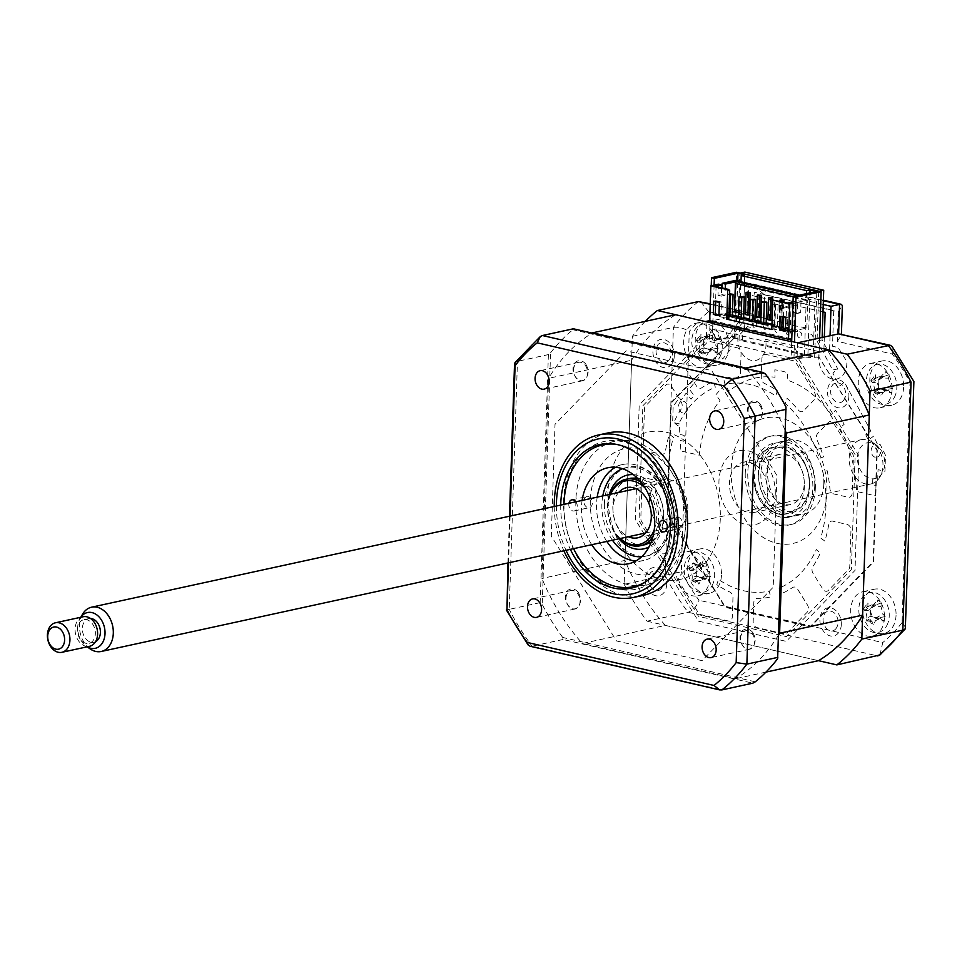 <?xml version="1.0" encoding="UTF-8"?>
<svg xmlns="http://www.w3.org/2000/svg" width="962" height="962" viewBox="0 0 962 962"><rect width="100%" height="100%" fill="white"/><g stroke="black" fill="none" stroke-linecap="round" stroke-linejoin="round"><path stroke-width="0.72" stroke-dasharray="4.81 3.61" d="M640.355 481.397L642.856 405.76L707.743 338.792L734.499 337.59L736.664 272.246M709.475 339.201L710.028 322.631M823.244 304.497L740.355 285.401L739.381 314.851L710.076 321.236L711.255 285.714M819.612 338.011L818.975 357.046L877.32 450.12L873.604 561.88L810.533 626.983L725.047 607.287L667.207 514.333L670.923 402.573L734.499 337.59M734.15 338.059L819.287 357.672L876.887 450.252L873.195 561.555L810.377 626.394L725.24 606.781L667.64 514.201L671.332 402.898L734.15 338.059M818.975 357.046L793.951 358.658L794.504 342.087M651.947 538.179L641.714 521.729A4.533 3.319 -102.3 0 1 640.824 518.374L642.015 482.407A5.291 3.872 -102.3 0 1 646.139 478.162L660.557 481.481A5.291 3.872 -102.3 0 1 664.297 486.688A111.82 81.842 -102.3 0 0 667.063 504.713L671.356 503.667A105.772 77.417 77.7 0 1 673.556 437.337L669.396 434.343A111.82 81.842 77.7 0 0 665.488 450.841A5.291 3.872 77.7 0 1 661.459 454.244L647.041 450.925A5.291 3.872 77.7 0 1 643.265 444.865L644.456 408.898A4.533 3.319 -102.3 0 1 645.55 406L665.848 385.053A5.291 3.872 -102.3 0 1 671.428 386.339L681.18 402.02A5.291 3.872 -102.3 0 1 681.385 408.754A111.82 81.842 -102.3 0 0 673.893 422.426L677.897 425.853A105.772 77.417 77.7 0 1 715.331 387.217L713.612 381.445A111.82 81.842 77.7 0 0 701.611 387.866A5.291 3.872 77.7 0 1 696.56 386.147L686.796 370.466A5.291 3.872 77.7 0 1 687.036 363.179L707.335 342.231A4.533 3.319 -102.3 0 1 709.764 341.486L737.277 347.823A5.291 3.872 -102.3 0 1 741.053 353.884L740.427 372.739A5.291 3.872 -102.3 0 1 736.964 377.068A111.82 81.842 -102.3 0 0 723.616 378.379L724.975 384.271A105.772 77.417 77.7 0 1 775.721 395.959L777.44 390.776A111.82 81.842 77.7 0 0 764.393 383.381A5.291 3.872 77.7 0 1 761.267 377.549L761.892 358.694A5.291 3.872 77.7 0 1 766.005 354.449L793.518 360.786A4.533 3.319 -102.3 0 1 795.863 362.626L814.465 392.532A5.291 3.872 -102.3 0 1 814.225 399.831L803.583 410.81A5.291 3.872 -102.3 0 1 798.484 410.185A111.82 81.842 -102.3 0 0 787.108 398.376L785.028 403.27A105.772 77.417 77.7 0 1 819.347 458.441L823.52 456.89A111.82 81.842 77.7 0 0 817.039 440.007A5.291 3.872 77.7 0 1 817.688 433.465L828.318 422.486A5.291 3.872 77.7 0 1 833.898 423.761L852.512 453.679A4.533 3.319 -102.3 0 1 853.39 457.034L852.2 492.989A5.291 3.872 -102.3 0 1 848.087 497.234L833.669 493.915A5.291 3.872 -102.3 0 1 829.917 488.72A111.82 81.842 -102.3 0 0 827.164 470.695L822.859 471.729A105.772 77.417 77.7 0 1 820.658 538.071L824.831 541.053A111.82 81.842 77.7 0 0 828.727 524.567A5.291 3.872 77.7 0 1 832.755 521.151L847.185 524.482A5.291 3.872 77.7 0 1 850.961 530.543L849.759 566.51A4.533 3.319 -102.3 0 1 848.664 569.396L828.378 590.355A5.291 3.872 -102.3 0 1 822.799 589.069L813.046 573.388A5.291 3.872 -102.3 0 1 812.842 566.642A111.82 81.842 -102.3 0 0 820.333 552.982L816.329 549.542A105.772 77.417 77.7 0 1 778.883 588.191L780.615 593.963A111.82 81.842 77.7 0 0 792.604 587.529A5.291 3.872 77.7 0 1 797.666 589.249L807.419 604.93A5.291 3.872 77.7 0 1 807.178 612.217L786.88 633.176A4.533 3.319 -102.3 0 1 784.451 633.91L756.938 627.573A5.291 3.872 -102.3 0 1 753.174 621.512L753.799 602.657A5.291 3.872 -102.3 0 1 757.262 598.34A111.82 81.842 -102.3 0 0 770.598 597.029L769.251 591.137A105.772 77.417 77.7 0 1 718.506 579.449L716.774 584.619A111.82 81.842 77.7 0 0 729.833 592.015A5.291 3.872 77.7 0 1 732.96 597.859L732.335 616.714A5.291 3.872 77.7 0 1 728.222 620.959L700.709 614.622A4.533 3.319 -102.3 0 1 698.364 612.782L679.749 582.864A5.291 3.872 -102.3 0 1 679.99 575.577L690.632 564.598A5.291 3.872 -102.3 0 1 695.73 565.211A111.82 81.842 -102.3 0 0 707.118 577.032L709.198 572.137A105.772 77.417 77.7 0 1 674.879 516.955L670.706 518.506A111.82 81.842 77.7 0 0 677.176 535.401A5.291 3.872 77.7 0 1 676.539 541.943L665.896 552.922A5.291 3.872 77.7 0 1 660.329 551.635L652.344 538.804M793.951 358.658L795.682 359.054L855.17 454.677L851.358 569.636L786.483 636.603L698.532 616.341L651.635 540.957M791.137 358.008L814.658 356.493L807.9 354.942L804.4 355.17L739.069 340.115L742.58 339.887L735.822 338.335L712.289 339.851L791.137 358.008L791.69 341.438L791.473 347.787L794.744 347.078L798.869 357.515L813.227 354.389L815.091 298.436L800.997 301.503L797.763 300.757L797.39 311.977L793.614 312.794L793.987 301.575L797.233 302.321L796.861 313.54L793.614 312.794M712.289 339.851L714.105 285.089M650.769 539.574L639.045 520.731L640.343 481.758M814.658 356.493L816.822 291.39M807.9 354.942L809.956 292.881M804.4 355.17L806.445 293.65M739.069 340.115L740.993 282.263M742.58 339.887L744.732 274.783M735.822 338.335L737.734 280.615M896.055 615.247A22.667 16.595 77.7 0 1 883.982 633.501A22.667 16.595 77.7 0 1 862.265 607.467A22.667 16.595 77.7 0 1 874.338 589.213A22.667 16.595 77.7 0 1 896.055 615.247M884.487 617.772A22.667 16.595 77.7 0 1 872.414 636.026A22.667 16.595 77.7 0 1 850.697 609.98A22.667 16.595 77.7 0 1 862.77 591.726A22.667 16.595 77.7 0 1 884.487 617.772M721.476 575.035A22.667 16.595 77.7 0 1 709.403 593.289A22.667 16.595 77.7 0 1 687.686 567.243A22.667 16.595 77.7 0 1 699.759 548.989A22.667 16.595 77.7 0 1 721.476 575.035M709.908 577.549A22.667 16.595 77.7 0 1 697.835 595.803A22.667 16.595 77.7 0 1 676.118 569.769A22.667 16.595 77.7 0 1 688.191 551.515A22.667 16.595 77.7 0 1 709.908 577.549M729.04 346.801A22.667 16.595 77.7 0 1 716.967 365.067A22.667 16.595 77.7 0 1 695.249 339.021A22.667 16.595 77.7 0 1 707.335 320.767A22.667 16.595 77.7 0 1 729.04 346.801M717.472 349.326A22.667 16.595 77.7 0 1 705.399 367.58A22.667 16.595 77.7 0 1 683.681 341.546A22.667 16.595 77.7 0 1 695.754 323.28A22.667 16.595 77.7 0 1 717.472 349.326M903.631 387.025A22.667 16.595 77.7 0 1 891.558 405.279A22.667 16.595 77.7 0 1 869.84 379.244A22.667 16.595 77.7 0 1 881.913 360.99A22.667 16.595 77.7 0 1 903.631 387.025M892.063 389.538A22.667 16.595 77.7 0 1 879.977 407.804A22.667 16.595 77.7 0 1 858.272 381.758A22.667 16.595 77.7 0 1 870.345 363.504A22.667 16.595 77.7 0 1 892.063 389.538M823.809 483.621A37.771 27.645 77.7 0 1 803.691 514.045A37.771 27.645 77.7 0 1 767.496 470.646A37.771 27.645 77.7 0 1 787.625 440.223A37.771 27.645 77.7 0 1 823.809 483.621M814.754 485.594A37.771 27.645 77.7 0 1 794.636 516.017A37.771 27.645 77.7 0 1 758.441 472.619A37.771 27.645 77.7 0 1 778.571 442.195A37.771 27.645 77.7 0 1 814.754 485.594M645.261 321.356A203.992 149.302 -102.3 0 0 632.395 336.303L624.17 584.355L681.288 571.801L689.261 331.613A192.665 141.005 77.7 0 1 708.573 311.676L763.551 324.338L764.537 294.889L751.442 283.634L748.905 283.549L747.931 312.999L750.468 313.083L763.551 324.338M632.395 336.303L673.4 327.381C678.679 326.767 683.97 328.186 689.261 331.613M624.17 584.355A203.992 149.302 -102.3 0 0 647.089 621.187L688.083 612.265C693.001 610.497 696.632 606.493 699.001 600.264A192.665 141.005 77.7 0 1 681.288 571.801M647.089 621.187L818.518 660.678L665.403 625.408L582.395 643.47A189.634 138.793 77.7 0 1 541.955 578.475L548.593 378.319A189.634 138.793 77.7 0 1 592.159 333.117M879.965 654.954L882.731 642.592L699.001 600.264M764.537 294.889L838.311 311.892L837.325 341.342L892.303 354.004A192.665 141.005 77.7 0 1 910.016 382.467L902.055 622.654L905.735 627.633M700.697 301.611L708.573 311.676M710.221 304.305L747.931 312.999L739.381 314.851L738.924 328.523L744.552 329.81L745.742 294.071L823.003 311.868M824.326 336.989L823.965 348.112L829.593 349.41L830.05 335.738M740.355 285.401L748.905 283.549L823.376 300.697M848.893 396.164A14.358 10.51 77.7 0 1 837.722 407.684A14.358 10.51 77.7 0 1 827.488 391.233A14.358 10.51 77.7 0 1 838.648 379.713A14.358 10.51 77.7 0 1 848.893 396.164M666.738 584.174A14.358 10.51 77.7 0 1 655.567 595.694A14.358 10.51 77.7 0 1 645.334 579.244A14.358 10.51 77.7 0 1 656.493 567.712A14.358 10.51 77.7 0 1 666.738 584.174M841.317 624.386A14.358 10.51 77.7 0 1 830.158 635.906A14.358 10.51 77.7 0 1 819.913 619.456A14.358 10.51 77.7 0 1 831.084 607.936A14.358 10.51 77.7 0 1 841.317 624.386M674.302 355.94A14.358 10.51 77.7 0 1 663.143 367.472A14.358 10.51 77.7 0 1 652.909 351.01A14.358 10.51 77.7 0 1 664.069 339.49A14.358 10.51 77.7 0 1 674.302 355.94M797.594 342.809L797.149 356.469L858.838 455.615L855.026 570.382L786.243 641.377L698.448 621.151L649.831 542.989M648.857 541.426L635.389 519.781L636.712 480.086M636.772 477.958L639.201 405.026L706.481 335.582L706.926 321.921M892.303 354.004L892.087 346.5M910.016 382.467L911.05 382.13M838.311 311.892L842.363 305.615M837.325 341.342L841.389 335.065L840.415 333.802M753.102 327.958L754.292 292.207L833.705 310.498L832.515 346.248L838.142 347.547L846.788 361.447A18.891 13.829 -102.3 0 1 830.807 378.571A18.891 13.829 -102.3 0 1 819.564 351.755L765.499 339.297A18.891 13.829 -102.3 0 1 752.657 360.57A18.891 13.829 -102.3 0 1 738.046 336.387L747.474 326.659L753.102 327.958M740.572 638.371A9.44 6.914 77.7 0 1 745.598 630.759A9.44 6.914 77.7 0 1 754.653 641.606A9.44 6.914 77.7 0 1 749.626 649.218A9.44 6.914 77.7 0 1 740.572 638.371M565.993 598.148A9.44 6.914 77.7 0 1 571.019 590.548A9.44 6.914 77.7 0 1 580.074 601.394A9.44 6.914 77.7 0 1 575.035 608.994A9.44 6.914 77.7 0 1 565.993 598.148M573.556 369.925A9.44 6.914 77.7 0 1 578.595 362.325A9.44 6.914 77.7 0 1 587.638 373.172A9.44 6.914 77.7 0 1 582.611 380.772A9.44 6.914 77.7 0 1 573.556 369.925M748.147 410.149A9.44 6.914 77.7 0 1 753.174 402.537A9.44 6.914 77.7 0 1 762.229 413.383A9.44 6.914 77.7 0 1 757.19 420.995A9.44 6.914 77.7 0 1 748.147 410.149M607.948 432.936A83.105 60.822 -102.3 0 0 563.672 499.879A83.105 60.822 -102.3 0 0 643.301 595.358M554.232 506.493A83.105 60.822 -102.3 0 0 563.876 550.781M685.449 525.673A73.509 53.8 -102.3 0 0 615.019 441.221A73.509 53.8 -102.3 0 0 575.853 500.432A73.509 53.8 -102.3 0 0 646.284 584.884A73.509 53.8 -102.3 0 0 685.449 525.673M560.726 505.074A73.509 53.8 -102.3 0 0 570.37 549.362M755.266 681.817L562.734 637.457L563.071 639.477L752.813 683.188M777.633 658.729L785.978 407.034M548.388 354.593L540.163 602.633L542.231 604.497L550.577 352.813L548.388 354.593L517.448 361.327A203.992 149.302 77.7 0 1 542.448 335.522M540.163 602.633L509.223 609.367L517.448 361.327L514.959 362.662M550.577 352.813A203.992 149.302 77.7 0 1 572.943 329.725L573.376 328.788M765.475 374.074L572.943 329.725M530.086 646.236L532.142 646.211A203.992 149.302 77.7 0 1 509.223 609.367L506.974 609.812M508.537 562.83L510.088 516.101M626.154 350.877L555.014 424.302L551.31 536.123L616.522 640.945L702.068 660.653L773.195 587.241L776.911 475.42L711.688 370.586L626.154 350.877M562.734 637.457A203.992 149.302 77.7 0 1 542.231 604.497M563.071 639.477L532.142 646.211L721.885 689.922M804.4 486.592A33.995 24.88 77.7 0 1 786.291 513.973A33.995 24.88 77.7 0 1 753.715 474.915A33.995 24.88 77.7 0 1 771.825 447.522A33.995 24.88 77.7 0 1 804.4 486.592M815.355 487.987A45.334 33.177 77.7 0 1 780.11 524.374A45.334 33.177 77.7 0 1 747.775 472.414A45.334 33.177 77.7 0 1 783.032 436.026A45.334 33.177 77.7 0 1 815.355 487.987M745.261 472.967A45.334 33.177 -102.3 0 0 777.585 524.915A45.334 33.177 -102.3 0 0 812.842 488.528A45.334 33.177 -102.3 0 0 780.519 436.58A45.334 33.177 -102.3 0 0 745.261 472.967M731.18 469.721A64.226 47.006 -102.3 0 0 776.983 543.326A64.226 47.006 -102.3 0 0 826.923 491.774A64.226 47.006 -102.3 0 0 781.132 418.169A64.226 47.006 -102.3 0 0 731.18 469.721M678.402 517.364A5.664 4.149 77.7 0 1 682.419 522.931A5.664 4.149 77.7 0 1 679.425 528.415A5.664 4.149 77.7 0 1 678.042 528.403A5.664 4.149 77.7 0 1 674.025 522.835A5.664 4.149 77.7 0 1 677.02 517.34A5.664 4.149 77.7 0 1 678.402 517.364M646.308 581.385A72.535 53.078 -102.3 0 0 670.478 507.082A72.535 53.078 -102.3 0 0 620.418 445.117A72.535 53.078 -102.3 0 0 616.498 444.396M563.985 504.365A72.535 53.078 -102.3 0 0 573.629 548.665M617.652 588.972A75.553 55.291 77.7 0 1 563.768 502.38A75.553 55.291 77.7 0 1 622.534 441.726A75.553 55.291 77.7 0 1 676.406 528.318A75.553 55.291 77.7 0 1 617.652 588.972M588.299 496.596A5.664 4.149 77.7 0 1 592.315 502.176A5.664 4.149 77.7 0 1 589.321 507.659A5.664 4.149 77.7 0 1 587.926 507.647A5.664 4.149 77.7 0 1 583.922 502.08A5.664 4.149 77.7 0 1 586.904 496.584A5.664 4.149 77.7 0 1 588.299 496.596M575.865 501.779A5.664 4.149 77.7 0 1 577.152 507.359A5.664 4.149 77.7 0 1 574.23 510.942A5.664 4.149 77.7 0 1 572.835 510.93A5.664 4.149 77.7 0 1 568.939 503.282M615.427 467.279A49.11 35.943 77.7 0 1 622.727 464.514A49.11 35.943 77.7 0 1 634.752 464.646A49.11 35.943 77.7 0 1 669.528 512.902A49.11 35.943 77.7 0 1 643.614 560.485A49.11 35.943 77.7 0 1 635.822 561.014M591.738 544.72A49.11 35.943 77.7 0 1 582.106 500.42M606.83 541.426A49.11 35.943 77.7 0 1 597.198 497.138M817.039 341.041L832.719 370.021L837.746 368.927L832.864 373.112L839.826 385.978L844.383 382.07L870.826 430.964L865.776 434.812L868.385 440.103L873.532 436.183L878.102 445.43L879.941 444.035L885.485 455.254L884.956 471.272L878.041 469.672L877.693 479.978L872.787 478.848L872.594 484.74L875.973 485.521L875.636 495.827L856.517 491.426A105.772 77.417 -102.3 0 0 839.742 428.126L844.167 424.314A113.324 82.948 -102.3 0 0 835.413 410.233L831.565 414.983A105.772 77.417 -102.3 0 0 787.108 380.038L787.782 372.799A113.324 82.948 -102.3 0 0 774.831 369.817L775.011 377.26A105.772 77.417 77.7 0 0 728.931 391.342L725.456 384.908A113.324 82.948 77.7 0 0 715.896 394.769L720.021 400.541A105.772 77.417 77.7 0 0 699.326 455.206L680.206 450.805L680.555 440.5L683.934 441.281L684.126 435.389L679.22 434.259L679.569 423.953L672.642 422.354L673.172 406.349L679.376 397.823L681.096 400.048L686.207 393.025L691.017 399.242L693.939 395.226L689.213 389.129L718.47 353.066L722.702 358.994L730.411 349.507L725.877 343.157L720.851 344.252L738.191 322.871L739.838 273.184L818.686 291.342L817.039 341.041L822.065 339.935L837.746 368.927M822.149 337.458L822.065 339.935M744.877 272.078L743.229 321.777L738.191 322.871M743.229 321.777L725.877 343.157M875.829 445.574A6.049 4.425 77.7 0 1 880.146 452.501A6.049 4.425 77.7 0 1 875.444 457.359A6.049 4.425 77.7 0 1 871.127 450.432A6.049 4.425 77.7 0 1 875.829 445.574M799.638 331.806A3.018 2.213 77.7 0 1 801.791 335.269A3.018 2.213 77.7 0 1 799.446 337.698A3.018 2.213 77.7 0 1 797.294 334.235A3.018 2.213 77.7 0 1 799.638 331.806M765.848 324.026A3.018 2.213 77.7 0 1 768.001 327.489A3.018 2.213 77.7 0 1 765.656 329.906A3.018 2.213 77.7 0 1 763.503 326.443A3.018 2.213 77.7 0 1 765.848 324.026M777.116 326.611A3.018 2.213 77.7 0 1 779.268 330.074A3.018 2.213 77.7 0 1 776.911 332.503A3.018 2.213 77.7 0 1 774.759 329.04A3.018 2.213 77.7 0 1 777.116 326.611M788.371 329.208A3.018 2.213 77.7 0 1 790.536 332.672A3.018 2.213 77.7 0 1 788.179 335.101A3.018 2.213 77.7 0 1 786.026 331.637A3.018 2.213 77.7 0 1 788.371 329.208M754.581 321.428A3.018 2.213 77.7 0 1 756.745 324.891A3.018 2.213 77.7 0 1 754.388 327.32A3.018 2.213 77.7 0 1 752.236 323.857A3.018 2.213 77.7 0 1 754.581 321.428M810.906 334.403A3.018 2.213 77.7 0 1 813.058 337.866A3.018 2.213 77.7 0 1 810.701 340.295A3.018 2.213 77.7 0 1 808.549 336.832A3.018 2.213 77.7 0 1 810.906 334.403M683.321 401.226A6.049 4.425 77.7 0 1 687.626 408.153A6.049 4.425 77.7 0 1 682.936 413.011A6.049 4.425 77.7 0 1 678.619 406.084A6.049 4.425 77.7 0 1 683.321 401.226M697.618 581.637L698.869 584.03A51.611 35.738 139.7 0 0 700.937 580.531L705.062 578.042L706.553 578.811A51.611 11.989 -150 0 1 708.898 580.952L709.222 578.066L710.593 576.442A51.611 32.816 8.9 0 0 708.405 573.893L706.348 566.149A51.611 35.738 139.7 0 0 706.938 562.638L703.282 559.764A51.611 14.911 -60.6 0 1 702.368 563.023L701.106 564.874L696.753 564.742A51.611 32.816 8.9 0 0 693.253 562.842L693.374 565.632L691.558 567.352A51.611 11.989 -150 0 1 694.889 569.66L696.945 577.404A51.611 14.911 -60.6 0 1 695.213 581.168L697.618 581.637M692.123 578.715A8.911 6.518 -102.3 0 0 689.826 570.045A8.911 6.518 -102.3 0 0 694.768 569.504A8.911 6.518 -102.3 0 0 696.115 568.109A8.911 6.518 -102.3 0 0 698.424 576.779A8.911 6.518 -102.3 0 0 697.402 576.466A8.911 6.518 -102.3 0 0 692.123 578.715L692.003 580.711L698.869 584.03M713.251 583.08A20.394 14.935 77.7 0 1 693.037 589.285A20.394 14.935 77.7 0 1 685.641 561.423A20.394 14.935 77.7 0 1 705.867 555.218A20.394 14.935 77.7 0 1 713.251 583.08M691.558 567.352L688.768 568.53L693.253 562.842M688.768 568.53L694.889 569.66M698.424 576.779L700.841 577.994L710.593 576.442M696.115 568.109L697.51 566.077L706.348 566.149M706.938 562.638L697.51 566.077L702.368 563.023M697.606 565.824L703.282 559.764M689.826 570.045L688.972 568.698L696.753 564.742M692.003 580.711L696.512 581.12M700.841 577.994L708.898 580.952M778.559 634.98A189.634 138.793 77.7 0 1 735.509 678.739L582.395 643.47M765.956 672.113L735.509 678.739M665.403 625.408A189.634 138.793 77.7 0 1 624.963 560.413L541.955 578.475M624.963 560.413L631.601 360.245L548.593 378.319M631.601 360.245A189.634 138.793 77.7 0 1 675.709 314.73M585.714 363.997A10.991 8.045 -102.3 0 0 575.096 362.602C572.101 367.243 572.342 372.15 575.817 377.32C579.232 381.385 582.527 381.806 585.726 378.571C588.924 374.302 588.924 369.444 585.714 363.997M578.138 592.219A10.991 8.045 -102.3 0 0 567.52 590.824C564.538 595.478 564.778 600.384 568.253 605.543C571.656 609.607 574.963 610.028 578.162 606.794C581.361 602.525 581.349 597.667 578.138 592.219M720.297 518.71A75.385 55.171 77.7 0 1 661.676 579.22A75.385 55.171 77.7 0 1 607.924 492.821A75.385 55.171 77.7 0 1 666.546 432.323A75.385 55.171 77.7 0 1 720.297 518.71M746.332 368.638A189.634 138.793 77.7 0 1 785.329 430.856M760.293 404.22A10.991 8.045 -102.3 0 0 749.675 402.813C746.68 407.467 746.933 412.373 750.408 417.544C753.811 421.596 757.118 422.017 760.305 418.795C763.515 414.514 763.503 409.656 760.293 404.22M752.717 632.443A10.991 8.045 -102.3 0 0 742.111 631.048C739.117 635.69 739.357 640.596 742.832 645.767C746.247 649.831 749.542 650.24 752.741 647.017C755.94 642.736 755.94 637.878 752.717 632.443M747.582 292.785L746.873 314.201L745.382 313.852M745.358 314.526L746.873 314.201M782.383 301.827L781.685 322.895L779.148 322.306L779.845 301.25M790.415 324.903L791.149 302.814L793.686 303.403L792.953 325.481L783.537 322.643M783.405 326.779L797.546 330.038L806.853 328.018L792.953 325.481M794.456 325.156L795.189 303.066L792.652 302.489L791.918 324.579M793.686 303.403L795.189 303.066M797.546 330.038L797.498 331.505L795.478 331.95L795.526 330.471L783.369 327.669M797.498 331.505L785.461 328.739M784.8 328.583L729.845 315.933M728.871 315.704L725.12 314.839L725.18 313.372L728.919 314.225M728.883 315.127L723.159 313.804L723.111 315.271L725.12 314.839M723.111 315.271L795.478 331.95M729.557 314.382L732.383 315.031M738.347 316.402L743.638 317.616M749.614 318.999L754.905 320.214M760.87 321.597L766.173 322.811M771.993 324.146L781.853 326.419M732.479 311.772L729.629 312.397M728.98 312.542L725.18 313.372M779.148 322.306L780.663 321.981L772.125 320.009M767.892 319.709L769.396 319.384L767.904 319.047M766.305 318.675L761.014 317.448M756.625 317.123L758.128 316.787L756.649 316.45M755.038 316.077L749.747 314.863M743.782 313.48L738.479 312.265M758.862 294.709L758.128 316.787M770.129 297.294L769.396 319.384M781.397 299.891L780.663 321.981M783.369 317.159L783.874 302.176M806.853 328.018L807.779 300.036L808.826 298.34L797.763 300.757M793.169 296.669L807.779 300.036M800.997 301.503L800.624 312.722L797.39 311.977M800.624 312.722L796.861 313.54M792.953 303.246L797.233 302.321M793.987 301.575L793.001 301.791M712.096 323.112L712.842 323.28L712.638 329.629L715.896 328.92L720.021 339.345L734.391 336.219L736.243 280.267M712.842 323.28L712.084 323.448M709.667 321.14L712.181 320.587L712.145 321.705M722.005 287.927L721.789 294.552L718.013 295.382L718.386 284.163M782.178 316.883L782.202 315.993L787.83 317.292L787.397 330.543L785.413 330.086M785.377 330.976L787.397 330.543M787.83 317.292L785.822 317.725M772.065 326.31L777.392 326.407L774.578 325.757L775.3 304.04L772.787 304.593L772.065 326.31L774.578 325.757M774.879 326.96L775.6 305.243L778.114 304.689L777.392 326.407M778.114 304.689L775.3 304.04M775.6 305.243L772.787 304.593M766.137 323.821L763.323 323.172L764.032 301.455M760.798 323.713L763.323 323.172M754.869 321.224L752.056 320.574L752.777 298.857M749.542 321.116L752.056 320.574M743.602 318.626L740.788 317.977L741.51 296.26M738.275 318.53L740.788 317.977M784.054 307.191L789.381 307.287L788.66 329.004L785.846 328.355L786.567 306.637L784.054 307.191L783.717 317.244M789.381 307.287L786.567 306.637M729.593 293.807L727.729 294.216L729.569 294.637M732.347 316.029L729.869 315.464M730.206 294.781L730.242 293.663M728.871 315.524L727.007 315.933L728.847 316.354M785.437 329.389L788.66 329.004M771.813 329.521L773.821 329.076L787.481 332.227L795.526 330.471M781.829 327.32L771.957 325.048M766.137 323.701L760.846 322.486M754.869 321.116L749.578 319.889M743.614 318.518L738.311 317.292M732.347 315.921L729.533 315.271M723.159 313.804L718.963 314.718M718.842 314.742L715.115 315.56L728.775 318.699M718.927 315.668L720.935 315.235L718.963 314.778M715.716 301.575L715.752 300.685L713.732 301.118M715.752 300.685L721.38 301.984L720.935 315.235M715.115 315.56L716.041 287.578L715.079 286.327M729.701 290.728L716.041 287.578M721.38 301.984L719.372 302.417M781.565 309.62L783.874 306.108L780.014 305.447M782.202 315.993L780.194 316.426M787.445 302.994L788.407 304.257L774.747 301.106L773.821 329.076M788.407 304.257L787.481 332.227M774.747 301.106L773.797 299.855M797.185 295.659L808.826 298.34M721.524 287.806L721.247 296.128L725.023 295.298L725.24 288.672M718.013 295.382L721.247 296.128M721.789 294.552L725.023 295.298M798.195 295.442L815.091 298.436M741.017 281.373L741.87 281.565L741.005 281.758M791.473 347.787L783.032 345.851L783.056 345.105L777.416 343.807L777.392 344.552L766.161 341.221L766.137 341.955L754.893 338.624L754.869 339.358L749.242 338.059L749.266 337.325L737.974 335.461L737.998 334.728L732.371 333.429L732.347 334.175L726.707 332.876L726.731 332.13L712.638 329.629M668.734 360.51C671.933 356.229 671.933 351.37 668.71 345.935A10.991 8.045 -102.3 0 0 658.104 344.528C655.11 349.182 655.35 354.088 658.826 359.259C662.229 363.311 665.536 363.732 668.734 360.51M661.159 588.732C664.357 584.451 664.357 579.593 661.147 574.158A10.991 8.045 -102.3 0 0 650.528 572.751C647.534 577.404 647.775 582.311 651.25 587.481C654.665 591.534 657.972 591.955 661.159 588.732M775.264 494.191A37.771 27.645 77.7 0 1 745.887 524.506A37.771 27.645 77.7 0 1 718.951 481.216A37.771 27.645 77.7 0 1 748.328 450.889A37.771 27.645 77.7 0 1 775.264 494.191M843.313 400.721C846.512 396.452 846.512 391.594 843.301 386.147A10.991 8.045 -102.3 0 0 832.683 384.752C829.689 389.394 829.929 394.312 833.405 399.47C836.82 403.535 840.115 403.956 843.313 400.721M835.737 628.944C838.948 624.675 838.936 619.817 835.725 614.369A10.991 8.045 -102.3 0 0 825.107 612.974C822.125 617.628 822.366 622.534 825.841 627.693C829.244 631.757 832.551 632.178 835.737 628.944M712.181 320.587L791.029 338.756M895.406 395.081A20.394 14.935 77.7 0 1 875.192 401.286A20.394 14.935 77.7 0 1 867.796 373.424A20.394 14.935 77.7 0 1 888.022 367.219A20.394 14.935 77.7 0 1 895.406 395.081M875.528 377.633L873.712 379.353A51.611 11.989 -150 0 1 877.043 381.661L879.1 389.394A51.611 14.911 -60.6 0 1 877.368 393.157L879.773 393.626L881.024 396.031A51.611 35.738 139.7 0 0 883.08 392.532L887.204 390.031L888.696 390.8A51.611 11.989 -150 0 1 891.052 392.953L891.377 390.067L892.748 388.444A51.611 32.816 8.9 0 0 890.559 385.882L888.503 378.138A51.611 35.738 139.7 0 0 889.092 374.627L885.437 371.765A51.611 14.911 -60.6 0 1 884.511 375.012L883.26 376.876L878.895 376.743A51.611 32.816 8.9 0 0 875.408 374.843L875.528 377.633M873.712 379.353L878.895 376.743M874.278 390.704A8.911 6.518 -102.3 0 0 871.981 382.034A8.911 6.518 -102.3 0 0 876.923 381.493A8.911 6.518 -102.3 0 0 878.27 380.11A8.911 6.518 -102.3 0 0 880.567 388.78A8.911 6.518 -102.3 0 0 879.557 388.468A8.911 6.518 -102.3 0 0 874.278 390.704L874.157 392.7L881.024 396.031M892.748 388.444L882.996 389.995L891.052 392.953M880.567 388.78L882.791 389.826L890.559 385.882M878.27 380.11L879.665 378.066L888.503 378.138M889.092 374.627L879.665 378.066L884.511 375.012M879.761 377.813L885.437 371.765M871.981 382.034L871.127 380.687L877.043 381.661M870.923 380.531L875.408 374.843M874.157 392.7L878.667 393.109M882.996 389.995L888.696 390.8M809.307 485.016A32.492 23.773 77.7 0 1 784.042 511.087A32.492 23.773 77.7 0 1 760.87 473.857A32.492 23.773 77.7 0 1 786.146 447.775A32.492 23.773 77.7 0 1 809.307 485.016M758.741 473.821A33.995 24.88 -102.3 0 0 782.984 512.782A33.995 24.88 -102.3 0 0 809.427 485.497A33.995 24.88 -102.3 0 0 785.184 446.524A33.995 24.88 -102.3 0 0 758.741 473.821M767.772 491.786A25.685 18.795 -102.3 0 0 743.157 462.277A25.685 18.795 -102.3 0 0 729.473 482.96A25.685 18.795 -102.3 0 0 754.088 512.469A25.685 18.795 -102.3 0 0 767.772 491.786M804.244 483.85A25.685 18.795 -102.3 0 0 779.629 454.329A25.685 18.795 -102.3 0 0 765.944 475.024A25.685 18.795 -102.3 0 0 790.56 504.533A25.685 18.795 -102.3 0 0 804.244 483.85M720.827 354.858A20.394 14.935 77.7 0 1 700.601 361.063A20.394 14.935 77.7 0 1 693.217 333.201A20.394 14.935 77.7 0 1 713.431 326.996A20.394 14.935 77.7 0 1 720.827 354.858M700.949 337.409L699.133 339.129A51.611 11.989 -150 0 1 702.464 341.438L704.521 349.182A51.611 14.911 -60.6 0 1 702.789 352.946L705.182 353.403L706.445 355.808A51.611 35.738 139.7 0 0 708.501 352.308L712.626 349.819L714.117 350.589A51.611 11.989 -150 0 1 716.462 352.729L716.798 349.843L718.169 348.22A51.611 32.816 8.9 0 0 715.968 345.659L713.924 337.927A51.611 35.738 139.7 0 0 714.501 334.415L710.846 331.541A51.611 14.911 -60.6 0 1 709.932 334.8L708.681 336.652L704.316 336.52A51.611 32.816 8.9 0 0 700.829 334.62L700.949 337.409M699.133 339.129L704.316 336.52M699.699 350.493A8.911 6.518 -102.3 0 0 697.402 341.823A8.911 6.518 -102.3 0 0 702.344 341.282A8.911 6.518 -102.3 0 0 703.691 339.887A8.911 6.518 -102.3 0 0 705.988 348.557A8.911 6.518 -102.3 0 0 704.978 348.244A8.911 6.518 -102.3 0 0 699.699 350.493L699.566 352.489L706.445 355.808M718.169 348.22L708.405 349.771L716.462 352.729M708.405 349.771L715.968 345.659M705.988 348.557L714.117 350.589M703.691 339.887L705.086 337.854L713.924 337.927M714.501 334.415L705.086 337.854L709.932 334.8M705.182 337.602L710.846 331.541M697.402 341.823L696.548 340.464L702.464 341.438M696.344 340.307L700.829 334.62M699.566 352.489L704.076 352.886M610.702 494.203A32.492 23.773 -102.3 0 0 607.948 507.142A32.492 23.773 -102.3 0 0 620.334 538.492M654.256 529.653A32.492 23.773 -102.3 0 0 656.385 518.302A32.492 23.773 -102.3 0 0 645.225 488.143M640.933 482.094A33.995 24.88 77.7 0 1 658.513 518.338A33.995 24.88 77.7 0 1 652.873 536.928M619.865 538.6A33.995 24.88 77.7 0 1 607.828 506.661A33.995 24.88 77.7 0 1 610.221 494.3M618.698 492.46A25.685 18.795 -102.3 0 0 613.01 508.309A25.685 18.795 -102.3 0 0 628.342 536.748M687.782 509.199A25.685 18.795 -102.3 0 0 663.167 479.677A25.685 18.795 -102.3 0 0 649.482 500.372A25.685 18.795 -102.3 0 0 674.097 529.882A25.685 18.795 -102.3 0 0 687.782 509.199M887.83 623.304A20.394 14.935 77.7 0 1 867.616 629.509A20.394 14.935 77.7 0 1 860.232 601.647A20.394 14.935 77.7 0 1 880.446 595.442A20.394 14.935 77.7 0 1 887.83 623.304M867.952 605.856L866.137 607.575A51.611 11.989 -150 0 1 869.48 609.884L871.524 617.628A51.611 14.911 -60.6 0 1 869.804 621.38L872.197 621.849L873.46 624.254A51.611 35.738 139.7 0 0 875.516 620.755L879.641 618.265L881.132 619.023A51.611 11.989 -150 0 1 883.477 621.175L883.801 618.289L885.172 616.666A51.611 32.816 8.9 0 0 882.984 614.105L880.927 606.361A51.611 35.738 139.7 0 0 881.517 602.849L877.861 599.987A51.611 14.911 -60.6 0 1 876.947 603.234L875.685 605.098L871.332 604.966A51.611 32.816 8.9 0 0 867.844 603.066L867.952 605.856M866.137 607.575L871.332 604.966M871.091 621.332L866.582 620.923L873.46 624.254M866.582 620.923L875.516 620.755M885.172 616.666L875.42 618.217L883.477 621.175M875.42 618.217L882.984 614.105M873.003 617.003A8.911 6.518 -102.3 0 0 871.981 616.69A8.911 6.518 -102.3 0 0 866.714 618.927A8.911 6.518 -102.3 0 0 864.417 610.269A8.911 6.518 -102.3 0 0 869.347 609.716A8.911 6.518 -102.3 0 0 870.706 608.333A8.911 6.518 -102.3 0 0 873.003 617.003L881.132 619.023M870.706 608.333L872.101 606.288L880.927 606.361M881.517 602.849L872.101 606.288L876.947 603.234M872.185 606.036L877.861 599.987M864.417 610.269L863.563 608.91L869.48 609.884M863.359 608.754L867.844 603.066M866.714 618.927L866.678 620.67L871.524 617.628M628.487 478.908A33.995 24.88 -102.3 0 0 612.854 505.567A33.995 24.88 -102.3 0 0 642.881 544.997M645.43 544.624A33.995 24.88 -102.3 0 0 663.539 517.243A33.995 24.88 -102.3 0 0 630.964 478.186M622.486 468.722A45.334 33.177 77.7 0 1 669.48 519.745A45.334 33.177 77.7 0 1 641.642 556.757M612.433 540.211A45.334 33.177 77.7 0 1 601.899 504.172A45.334 33.177 77.7 0 1 602.789 495.923M590.331 500.384A64.226 47.006 -102.3 0 0 636.122 573.989A64.226 47.006 -102.3 0 0 686.074 522.438A64.226 47.006 -102.3 0 0 640.271 448.833A64.226 47.006 -102.3 0 0 590.331 500.384M604.413 503.619A45.334 33.177 -102.3 0 0 636.736 555.579A45.334 33.177 -102.3 0 0 671.993 519.191A45.334 33.177 -102.3 0 0 639.67 467.231A45.334 33.177 -102.3 0 0 604.413 503.619M83.129 616.762A15.115 11.063 -102.3 0 0 81.77 617.183A15.115 11.063 -102.3 0 0 75.77 634.824A15.115 11.063 -102.3 0 0 89.562 646.296M876.659 478.078A18.302 13.396 77.7 0 1 858.633 465.824A18.302 13.396 77.7 0 1 865.572 443.338A18.302 13.396 77.7 0 1 876.178 444.913A18.302 13.396 77.7 0 1 882.286 472.979A18.302 13.396 77.7 0 1 876.659 478.078M859.222 440.295A22.667 16.595 -102.3 0 0 850.216 466.75A22.667 16.595 -102.3 0 0 870.911 483.958A22.667 16.595 -102.3 0 0 872.943 483.321A22.667 16.595 -102.3 0 0 879.917 476.996A22.667 16.595 -102.3 0 0 872.354 442.243A22.667 16.595 -102.3 0 0 861.267 439.658A22.667 16.595 -102.3 0 0 859.222 440.295M90.139 648.905A22.667 16.595 77.7 0 1 82.576 614.153M80.207 618.169L80.724 617.291A18.302 13.396 -102.3 0 0 80.207 618.169A18.302 13.396 -102.3 0 0 86.315 646.236A18.302 13.396 -102.3 0 0 87.205 646.801L86.315 646.236M90.512 618.482A12.085 8.85 -102.3 0 0 88.805 618.614A12.085 8.85 -102.3 0 0 87.722 618.963A12.085 8.85 -102.3 0 0 82.912 633.068A12.085 8.85 -102.3 0 0 93.951 642.243A12.085 8.85 -102.3 0 0 95.034 641.907A12.085 8.85 -102.3 0 0 95.563 641.666M82.684 620.057A12.085 8.85 -102.3 0 0 77.886 634.162A12.085 8.85 -102.3 0 0 88.913 643.337A12.085 8.85 -102.3 0 0 90.007 643.001A12.085 8.85 -102.3 0 0 94.805 628.895A12.085 8.85 -102.3 0 0 83.778 619.72A12.085 8.85 -102.3 0 0 82.684 620.057M698.388 301.587A203.992 149.302 -102.3 0 0 673.4 327.381L665.163 575.42A203.992 149.302 -102.3 0 0 688.083 612.265L877.825 655.976M902.055 622.654A192.665 141.005 77.7 0 1 882.731 642.592M556.373 506.024A79.329 58.057 -102.3 0 0 566.017 550.312M753.414 473.713A37.771 27.645 -102.3 0 0 780.35 517.015A37.771 27.645 -102.3 0 0 809.727 486.688A37.771 27.645 -102.3 0 0 782.791 443.386A37.771 27.645 -102.3 0 0 753.414 473.713M706.553 578.811L700.637 577.837L708.405 573.893M700.937 580.531L692.099 580.459L696.945 577.404M883.08 392.532L874.254 392.448L879.1 389.394M708.501 352.308L699.663 352.236L704.521 349.182M633.321 474.615A37.771 27.645 77.7 0 1 663.84 518.446A37.771 27.645 77.7 0 1 649.049 546.897M618.891 538.804A37.771 27.645 77.7 0 1 607.527 505.471A37.771 27.645 77.7 0 1 609.247 494.516M872.414 636.026L883.982 633.501M697.835 595.803L709.403 593.289M705.399 367.58L716.967 365.067M879.977 407.804L891.558 405.279M794.636 516.017L803.691 514.045M778.571 442.195L787.625 440.223M870.345 363.504L881.913 360.99M695.754 323.28L707.335 320.767M688.191 551.515L699.759 548.989M862.77 591.726L874.338 589.213M750.468 313.083L710.245 303.812M823.388 300.204L751.442 283.634M841.389 335.065L841.425 334.03M745.598 630.759L707.118 639.141M571.019 590.548L532.539 598.917M578.595 362.325L540.103 370.695M753.174 402.537L714.694 410.918M615.019 441.221L599.927 444.504M646.284 584.884L631.192 588.167M507.936 562.962L509.487 516.233M757.19 420.995L718.71 429.365M582.611 380.772L544.131 389.153M575.035 608.994L536.555 617.376M749.626 649.218L711.134 657.599M771.825 447.522L764.489 451.13C762.337 452.657 755.843 458.561 754.677 474.386C753.174 496.945 772.258 518.47 786.291 513.973M664.333 531.709L679.425 528.415M574.23 510.942L589.321 507.659M643.614 560.485L628.523 563.768M622.727 464.514L607.635 467.797M571.813 499.867L586.904 496.584M661.928 520.634L677.02 517.34M701.106 564.874L694.768 569.504M705.062 578.042L697.402 576.466M883.26 376.876L876.923 381.493M887.204 390.031L879.557 388.468M779.629 454.329L743.157 462.277M790.56 504.533L754.088 512.469M708.681 336.652L702.344 341.282M712.626 349.819L704.978 348.244M663.167 479.677L626.695 487.626M674.097 529.882L637.626 537.818M875.685 605.098L869.347 609.716M879.641 618.253L871.981 616.69M651.178 542.195L657.431 535.726L662.577 517.772L655.278 491.197L637.205 478.018M645.622 532.984L870.911 483.958M93.951 642.243L88.913 643.337M88.805 618.614L83.778 619.72M635.99 488.696L861.267 439.658M876.178 444.913L872.354 442.243M882.286 472.979L879.917 476.996"/><path stroke-width="1.44" d="M736.664 272.246L711.519 277.717L714.333 278.367L737.974 273.22L744.732 274.783L741.209 275.553L806.541 290.596L810.064 289.827L816.822 291.39L793.181 296.536L795.995 297.186L821.139 291.714L736.664 272.246M710.028 322.631L710.076 321.236L706.926 321.921L657.395 310.51L698.388 301.587L710.245 303.812M711.255 285.714L711.519 277.717M819.612 338.011L821.139 291.714M794.504 342.087L795.995 297.186M651.947 538.179L652.344 538.804M728.739 289.478L729.701 290.728L728.775 318.699L726.755 319.143L727.729 289.694L728.739 289.478L715.079 286.327L721.62 284.908L718.386 284.163L710.834 285.798L709.667 321.14L788.515 339.297L791.029 338.756L790.932 341.606L791.69 341.438L793.181 296.536M714.105 285.089L714.333 278.367M651.635 540.957L650.769 539.574M809.956 292.881L810.064 289.827M806.445 293.65L806.541 290.596M740.993 282.263L741.209 275.553M737.734 280.615L737.974 273.22M791.69 341.438L828.823 350A189.634 138.793 77.7 0 1 869.263 414.995L862.625 615.151A189.634 138.793 77.7 0 1 818.518 660.678L836.832 664.898A203.992 149.302 -102.3 0 0 861.82 639.093L870.057 391.053L911.05 382.13A203.992 149.302 -102.3 0 0 888.13 345.298L838.599 333.886L830.05 335.738L831.024 306.301L823.244 304.497M861.82 639.093L902.825 630.17L911.05 382.13L910.016 382.467M836.832 664.898L879.965 654.954L905.314 628.835L902.825 630.17A203.992 149.302 -102.3 0 1 877.825 655.976M870.057 391.053A203.992 149.302 -102.3 0 0 847.137 354.22L890.187 345.262L892.087 346.5L913.9 381.529L905.314 628.835M823.003 311.868L825.143 312.361L824.326 336.989M847.137 354.22L797.594 342.809L830.05 335.738M831.024 306.301L839.573 304.437L823.376 300.697M657.395 310.51A203.992 149.302 -102.3 0 0 645.261 321.356M649.831 542.989L648.857 541.426M636.712 480.086L636.772 477.958M841.425 334.03L842.363 305.615L841.389 304.353L839.573 304.437L838.599 333.886L890.187 345.262M716.173 649.987A9.44 6.914 -102.3 0 0 707.118 639.141A9.44 6.914 -102.3 0 0 702.092 646.741A9.44 6.914 -102.3 0 0 711.134 657.599A9.44 6.914 -102.3 0 0 716.173 649.987M541.582 609.776A9.44 6.914 -102.3 0 0 532.539 598.917A9.44 6.914 -102.3 0 0 527.501 606.529A9.44 6.914 -102.3 0 0 536.555 617.376A9.44 6.914 -102.3 0 0 541.582 609.776M549.158 381.541A9.44 6.914 -102.3 0 0 540.103 370.695A9.44 6.914 -102.3 0 0 535.076 378.306A9.44 6.914 -102.3 0 0 544.131 389.153A9.44 6.914 -102.3 0 0 549.158 381.541M723.737 421.765A9.44 6.914 -102.3 0 0 714.694 410.918A9.44 6.914 -102.3 0 0 709.655 418.518A9.44 6.914 -102.3 0 0 718.71 429.365A9.44 6.914 -102.3 0 0 723.737 421.765M563.876 550.781A83.105 60.822 -102.3 0 0 633.91 597.39L643.301 595.358A83.105 60.822 -102.3 0 0 687.565 528.415A83.105 60.822 -102.3 0 0 607.948 432.936L598.556 434.98A83.105 60.822 -102.3 0 0 554.292 501.923A83.105 60.822 -102.3 0 0 554.232 506.493M633.91 597.39A83.105 60.822 -102.3 0 0 678.186 530.459A83.105 60.822 -102.3 0 0 598.556 434.98M570.37 549.362A73.509 53.8 -102.3 0 0 631.192 588.167A73.509 53.8 -102.3 0 0 670.358 528.956A73.509 53.8 -102.3 0 0 599.927 444.504A73.509 53.8 -102.3 0 0 560.762 503.715A73.509 53.8 -102.3 0 0 560.726 505.074M777.813 657.383L746.873 664.117A203.992 149.302 77.7 0 1 721.885 689.922L752.813 683.188L755.266 681.817A203.992 149.302 77.7 0 0 777.633 658.729L785.978 407.034A203.992 149.302 77.7 0 0 765.475 374.074L763.131 372.498L573.376 328.788L542.448 335.522L732.19 379.232L723.965 385.846A198.316 145.142 77.7 0 1 744.263 418.482L736.17 662.614A198.316 145.142 77.7 0 1 714.032 685.461L527.272 642.436L528.186 644.997L530.086 646.236L719.576 689.886L714.032 685.461M786.038 409.343L744.263 418.482M763.131 372.498L732.19 379.232A203.992 149.302 77.7 0 1 755.11 416.077L746.873 664.117L736.17 662.614M510.088 516.101L515.079 365.68A198.316 145.142 77.7 0 1 537.217 342.833L540.307 336.556L542.448 335.522M537.217 342.833L723.965 385.846M721.885 689.922L719.576 689.886M527.272 642.436A198.316 145.142 77.7 0 1 506.974 609.812L507.936 562.962M506.974 609.812L508.537 562.83M515.079 365.68L514.959 362.662L540.307 336.556M663.311 520.646A5.664 4.149 77.7 0 1 667.327 526.214A5.664 4.149 77.7 0 1 664.333 531.709A5.664 4.149 77.7 0 1 662.95 531.685A5.664 4.149 77.7 0 1 658.934 526.118A5.664 4.149 77.7 0 1 661.928 520.634A5.664 4.149 77.7 0 1 663.311 520.646M616.498 444.396A72.535 53.078 -102.3 0 0 563.985 504.365M573.629 548.665A72.535 53.078 -102.3 0 0 615.728 586.459A72.535 53.078 -102.3 0 0 646.308 581.385M568.939 503.282A5.664 4.149 77.7 0 1 571.813 499.867A5.664 4.149 77.7 0 1 573.208 499.891A5.664 4.149 77.7 0 1 575.865 501.779M582.106 500.42A49.11 35.943 77.7 0 1 607.635 467.797A49.11 35.943 77.7 0 1 619.66 467.929A49.11 35.943 77.7 0 1 654.437 516.185A49.11 35.943 77.7 0 1 628.523 563.768A49.11 35.943 77.7 0 1 616.486 563.636A49.11 35.943 77.7 0 1 591.738 544.72M635.822 561.014A49.11 35.943 77.7 0 1 631.577 560.353A49.11 35.943 77.7 0 1 606.83 541.426M597.198 497.138A49.11 35.943 77.7 0 1 615.427 467.279M740.283 273.076L744.877 272.078L823.712 290.247L822.149 337.458M823.712 290.247L819.131 291.245M869.263 414.995L786.255 433.056L779.617 633.224A189.634 138.793 77.7 0 1 778.559 634.98M862.625 615.151L779.617 633.224M818.518 660.678L765.956 672.113M592.159 333.117A189.634 138.793 77.7 0 1 592.7 332.792L745.815 368.061A189.634 138.793 77.7 0 1 746.332 368.638M712.096 323.112L675.709 314.73L592.7 332.792M785.329 430.856A189.634 138.793 77.7 0 1 786.255 433.056M828.823 350L745.815 368.061M746.091 292.436L748.628 293.025L747.895 315.103L745.358 314.526L746.091 292.436L747.606 292.111L747.582 292.785M771.151 298.208L772.666 297.883L770.129 297.294L768.626 297.631L771.151 298.208L770.418 320.298L767.892 319.709L768.626 297.631M782.419 300.805L783.922 300.481L781.397 299.891L779.881 300.216L782.419 300.805L782.383 301.827M779.845 301.25L779.881 300.216M785.461 328.739L784.8 328.583M729.845 315.933L728.871 315.704M728.919 314.225L729.557 314.382M732.383 315.031L738.347 316.402M743.638 317.616L749.614 318.999M754.905 320.214L760.87 321.597M766.173 322.811L771.993 324.146M781.853 326.419L783.405 326.779M738.479 312.265L732.479 311.772M729.629 312.397L728.98 312.542M783.537 322.643L781.974 322.823M772.125 320.009L770.418 320.298M767.904 319.047L766.305 318.675M761.014 317.448L756.625 317.123L757.359 295.033L759.896 295.611L759.162 317.7M756.649 316.45L755.038 316.077M749.747 314.863L747.895 315.103M745.382 313.852L743.782 313.48M759.896 295.611L761.399 295.286L757.359 295.033M760.665 317.376L761.399 295.286M771.933 319.973L772.666 297.883M783.2 322.559L783.369 317.159M783.874 302.176L783.922 300.481M725.24 288.672L725.396 284.079L736.459 281.674L735.413 283.369L793.169 296.669M735.413 283.369L734.475 311.339M749.41 314.778L750.132 292.688L747.606 292.111M793.001 301.791L787.445 302.994L772.787 300.072L771.813 329.521L726.755 319.143M792.953 303.246L789.682 303.968L772.787 300.072M712.145 321.705L712.084 323.448L790.932 341.606M741.017 281.373L736.243 280.267L722.161 283.333L722.005 287.927M785.822 317.725L785.377 330.976L779.749 329.677L780.194 316.426L785.822 317.725M763.624 324.362L764.333 302.645L766.858 302.104L766.137 323.821L763.624 324.362L760.798 323.713L761.519 301.996L766.858 302.104M764.333 302.645L761.519 301.996M752.356 321.765L753.078 300.048L755.591 299.507L754.869 321.224L752.356 321.765L749.542 321.116L750.264 299.398L755.591 299.507M753.078 300.048L750.264 299.398M741.089 319.18L741.81 297.462L744.323 296.909L743.602 318.626L741.089 319.18L738.275 318.53L738.996 296.813L744.323 296.909M741.81 297.462L738.996 296.813M783.717 317.244L783.333 328.908L785.461 328.439M728.847 316.354L729.833 316.582L730.543 294.865L733.068 294.312L729.593 293.807M730.543 294.865L729.569 294.637M729.833 316.582L732.347 316.029L733.068 294.312M729.869 315.464L730.206 294.781M728.871 315.524L729.533 315.38M783.333 328.908L785.437 329.389M783.369 327.669L781.829 327.32M771.957 325.048L766.137 323.701M760.846 322.486L754.869 321.116M749.578 319.889L743.614 318.518M738.311 317.292L732.347 315.921M729.533 315.271L728.883 315.127M718.963 314.778L713.299 314.37L713.732 301.118L719.372 302.417L718.927 315.668L713.299 314.37M715.307 313.937L715.716 301.575M780.014 305.447L781.565 309.62M781.252 310.221L779.424 305.315L783.369 306.217L781.252 310.221M727.729 289.694L710.834 285.798M789.682 303.968L788.515 339.297M785.413 330.086L781.757 329.244L782.178 316.883M781.757 329.244L779.749 329.677M736.459 281.674L797.185 295.659M721.62 284.908L721.524 287.806M725.396 284.079L722.161 283.333M798.195 295.442L741.005 281.758M620.334 538.492A32.492 23.773 -102.3 0 0 654.256 529.653M652.873 536.928A33.995 24.88 77.7 0 1 619.865 538.6M628.342 536.748A25.685 18.795 -102.3 0 0 637.626 537.818A25.685 18.795 -102.3 0 0 651.31 517.135A25.685 18.795 -102.3 0 0 626.695 487.626A25.685 18.795 -102.3 0 0 618.698 492.46M645.225 488.143A32.492 23.773 -102.3 0 0 610.702 494.203M610.221 494.3A33.995 24.88 77.7 0 1 640.933 482.094M642.881 544.997A33.995 24.88 -102.3 0 0 645.43 544.624L651.178 542.195M641.642 556.757A45.334 33.177 77.7 0 1 612.433 540.211M602.789 495.923A45.334 33.177 77.7 0 1 622.486 468.722M637.205 478.018L630.964 478.186A33.995 24.88 -102.3 0 0 628.487 478.908M52.73 627.344A11.328 8.297 -102.3 0 0 48.437 641.269A11.328 8.297 -102.3 0 0 59.596 648.857A11.328 8.297 -102.3 0 0 63.889 634.932A11.328 8.297 -102.3 0 0 52.73 627.344M63.252 651.887A15.115 11.063 77.7 0 1 61.893 652.308A15.115 11.063 77.7 0 1 48.1 640.848A15.115 11.063 77.7 0 1 54.1 623.208A15.115 11.063 77.7 0 1 55.459 622.787A15.115 11.063 77.7 0 1 69.252 634.259A15.115 11.063 77.7 0 1 63.252 651.887M61.893 652.308L89.562 646.296A15.115 11.063 -102.3 0 0 90.921 645.863A15.115 11.063 -102.3 0 0 96.921 628.234A15.115 11.063 -102.3 0 0 83.129 616.762L55.459 622.787M103.271 650.853A22.667 16.595 77.7 0 1 101.226 651.478A22.667 16.595 77.7 0 1 90.139 648.905L87.157 646.813A18.302 13.396 -102.3 0 0 96.921 647.799A18.302 13.396 -102.3 0 0 103.86 625.312A18.302 13.396 -102.3 0 0 85.834 613.059A18.302 13.396 -102.3 0 0 80.772 617.279L82.576 614.153A22.667 16.595 77.7 0 1 89.55 607.828A22.667 16.595 77.7 0 1 91.582 607.19A22.667 16.595 77.7 0 1 112.277 624.398A22.667 16.595 77.7 0 1 103.271 650.853M95.563 641.666A12.085 8.85 -102.3 0 0 100.024 628.547A12.085 8.85 -102.3 0 0 90.512 618.482M710.221 304.305L698.388 301.587M566.017 550.312A79.329 58.057 -102.3 0 0 631.216 594.095A79.329 58.057 -102.3 0 0 674.699 529.954A79.329 58.057 -102.3 0 0 618.121 439.033A79.329 58.057 -102.3 0 0 556.433 502.717A79.329 58.057 -102.3 0 0 556.373 506.024M649.049 546.897A37.771 27.645 77.7 0 1 618.891 538.804M609.247 494.516A37.771 27.645 77.7 0 1 633.321 474.615M841.389 304.353L823.388 300.204M528.186 644.997L506.373 609.968M509.487 516.233L514.538 363.864M101.226 651.478L645.622 532.984M91.582 607.19L635.99 488.696"/></g></svg>

